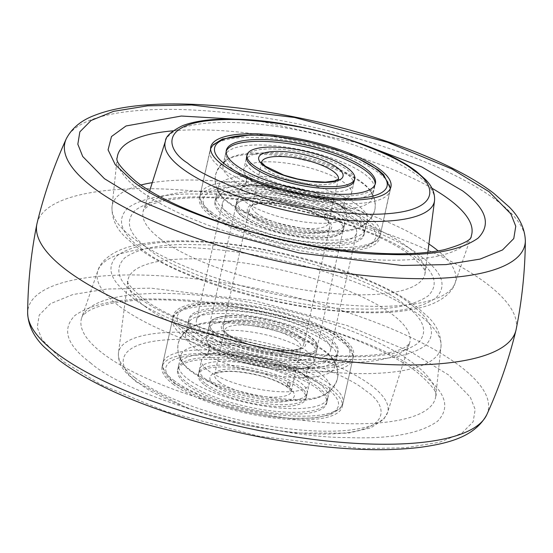 <?xml version="1.0" encoding="UTF-8"?>
<svg xmlns="http://www.w3.org/2000/svg" width="553" height="553" viewBox="0 0 553 553"><rect width="100%" height="100%" fill="white"/><g stroke="black" fill="none" stroke-linecap="round" stroke-linejoin="round"><path stroke-width="0.41" stroke-dasharray="2.77 2.07" d="M37.051 223.308A245.359 72.084 -167.5 0 1 225.341 194.511A245.359 72.084 -167.5 0 1 487.131 283.959A245.359 72.084 -167.5 0 1 516.129 329.512M90.409 362.775C128.303 396.902 268.35 437.748 346.821 437.561C389.589 439.22 419.817 433.794 437.506 421.282C450.895 407.52 445.718 391.766 421.98 374.022C384.093 339.901 244.039 299.055 165.568 299.235C122.801 297.583 92.572 303.009 74.883 315.521C61.494 329.284 66.671 345.037 90.409 362.775M256.26 120.409L360.943 143.614M130.328 295.848C110.151 280.765 105.754 267.382 117.132 255.68C132.167 245.055 157.854 240.437 194.2 241.848C260.892 241.689 379.911 276.403 412.116 305.408C432.287 320.484 436.69 333.867 425.305 345.57C410.278 356.201 384.591 360.812 348.238 359.402C281.553 359.561 162.534 324.846 130.328 295.848M140.884 248.221C173.089 277.219 292.108 311.933 358.8 311.774C395.146 313.185 420.833 308.574 435.868 297.943C447.246 286.247 442.849 272.857 422.672 257.781C390.473 228.776 271.454 194.062 204.762 194.221C168.416 192.817 142.722 197.428 127.695 208.059C116.31 219.755 120.713 233.145 140.884 248.221M137.241 296.083C167.863 323.657 281.042 356.671 344.464 356.519C379.026 357.86 403.455 353.471 417.75 343.365C428.568 332.242 424.386 319.51 405.197 305.173C374.581 277.592 261.396 244.585 197.981 244.73C163.418 243.396 138.99 247.779 124.695 257.892C113.877 269.014 118.059 281.74 137.241 296.083M147.803 248.456C128.614 234.119 124.432 221.387 135.25 210.264C149.545 200.151 173.974 195.769 208.536 197.103C271.952 196.958 385.137 229.965 415.759 257.546C434.941 271.882 439.123 284.615 428.305 295.737C414.01 305.844 389.582 310.233 355.019 308.892C291.604 309.044 178.425 276.03 147.803 248.456M172.937 384.031A92.254 27.104 12.5 0 0 271.62 417.695A92.254 27.104 12.5 0 0 342.203 406.683A92.254 27.104 12.5 0 0 331.33 389.402A92.254 27.104 12.5 0 0 232.647 355.738A92.254 27.104 12.5 0 0 162.07 366.75A92.254 27.104 12.5 0 0 172.937 384.031M184.308 332.74A92.254 27.104 -167.5 0 1 173.435 315.459A92.254 27.104 -167.5 0 1 244.018 304.447A92.254 27.104 -167.5 0 1 342.701 338.118A92.254 27.104 -167.5 0 1 353.574 355.399A92.254 27.104 -167.5 0 1 282.991 366.411A92.254 27.104 -167.5 0 1 184.308 332.74M368.692 220.882A92.254 27.104 12.5 0 0 270.009 187.218A92.254 27.104 12.5 0 0 199.426 198.23A92.254 27.104 12.5 0 0 210.299 215.511A92.254 27.104 12.5 0 0 308.982 249.175A92.254 27.104 12.5 0 0 379.565 238.163A92.254 27.104 12.5 0 0 368.692 220.882M322.482 337.427A68.696 20.184 -167.5 0 1 330.576 350.298A68.696 20.184 -167.5 0 1 278.014 358.496A68.696 20.184 -167.5 0 1 204.527 333.424A68.696 20.184 -167.5 0 1 196.433 320.56A68.696 20.184 -167.5 0 1 248.995 312.362A68.696 20.184 -167.5 0 1 322.482 337.427M348.473 220.198A68.696 20.184 12.5 0 0 274.986 195.126A68.696 20.184 12.5 0 0 222.424 203.324A68.696 20.184 12.5 0 0 230.518 216.195A68.696 20.184 12.5 0 0 304.005 241.267A68.696 20.184 12.5 0 0 356.567 233.062A68.696 20.184 12.5 0 0 348.473 220.198M324.466 216.638L325.123 213.665L327.611 215.566L326.954 218.532L324.466 216.638L325.123 213.665L327.611 215.566L326.954 218.532L324.466 216.638M250.253 180.008A55.155 16.203 12.5 0 0 299.996 198.645A55.155 16.203 12.5 0 0 347.056 198.216A55.155 16.203 12.5 0 0 351.452 193.55A55.155 16.203 12.5 0 0 344.954 183.223A55.155 16.203 12.5 0 0 285.956 163.094A55.155 16.203 12.5 0 0 243.755 169.674A55.155 16.203 12.5 0 0 245.767 175.764A55.155 16.203 12.5 0 0 250.253 180.008M242.145 216.589A55.155 16.203 12.5 0 0 301.143 236.719A55.155 16.203 12.5 0 0 343.344 230.131A55.155 16.203 12.5 0 0 336.846 219.804A55.155 16.203 12.5 0 0 277.841 199.674A55.155 16.203 12.5 0 0 235.647 206.255A55.155 16.203 12.5 0 0 242.145 216.589M245.408 201.88A55.155 16.203 12.5 0 0 304.406 222.009A55.155 16.203 12.5 0 0 346.607 215.428A55.155 16.203 12.5 0 0 344.595 209.338A55.155 16.203 12.5 0 0 340.109 205.094A55.155 16.203 12.5 0 0 290.366 186.458A55.155 16.203 12.5 0 0 243.306 186.886A55.155 16.203 12.5 0 0 238.91 191.552A55.155 16.203 12.5 0 0 245.408 201.88M358.303 205.709A76.355 22.431 12.5 0 0 276.624 177.845A76.355 22.431 12.5 0 0 218.214 186.962A76.355 22.431 12.5 0 0 221 195.389A76.355 22.431 12.5 0 0 227.207 201.264A76.355 22.431 12.5 0 0 296.062 227.062A76.355 22.431 12.5 0 0 361.213 226.474A76.355 22.431 12.5 0 0 367.303 220.011A76.355 22.431 12.5 0 0 358.303 205.709M355.04 220.419A76.355 22.431 12.5 0 0 273.369 192.555A76.355 22.431 12.5 0 0 214.951 201.672A76.355 22.431 12.5 0 0 223.944 215.974A76.355 22.431 12.5 0 0 305.622 243.838A76.355 22.431 12.5 0 0 364.04 234.721A76.355 22.431 12.5 0 0 355.04 220.419M363.155 183.838A76.355 22.431 12.5 0 0 294.3 158.04A76.355 22.431 12.5 0 0 229.142 158.628A76.355 22.431 12.5 0 0 223.059 165.091A76.355 22.431 12.5 0 0 232.06 179.393A76.355 22.431 12.5 0 0 313.731 207.257A76.355 22.431 12.5 0 0 372.148 198.14A76.355 22.431 12.5 0 0 369.363 189.714A76.355 22.431 12.5 0 0 363.155 183.838M351.452 193.55L354.307 180.679A55.155 16.203 12.5 0 0 347.809 170.345A55.155 16.203 12.5 0 0 288.811 150.216A55.155 16.203 12.5 0 0 246.61 156.803L243.755 169.674M346.994 174.008A55.155 16.203 12.5 0 0 287.995 153.879A55.155 16.203 12.5 0 0 245.802 160.467A55.155 16.203 12.5 0 0 252.299 170.794A55.155 16.203 12.5 0 0 311.298 190.923A55.155 16.203 12.5 0 0 353.498 184.343A55.155 16.203 12.5 0 0 346.994 174.008M234.099 170.179A76.355 22.431 12.5 0 0 315.777 198.043A76.355 22.431 12.5 0 0 374.194 188.926A76.355 22.431 12.5 0 0 365.194 174.624A76.355 22.431 12.5 0 0 283.516 146.759A76.355 22.431 12.5 0 0 225.106 155.877A76.355 22.431 12.5 0 0 234.099 170.179M226.184 151.308A76.355 22.431 12.5 0 0 225.914 152.213A76.355 22.431 12.5 0 0 234.914 166.515A76.355 22.431 12.5 0 0 316.586 194.38A76.355 22.431 12.5 0 0 375.003 185.262A76.355 22.431 12.5 0 0 375.141 184.336M242.553 214.758A55.155 16.203 -167.5 0 1 236.055 204.423A55.155 16.203 -167.5 0 1 278.249 197.843A55.155 16.203 -167.5 0 1 337.254 217.972A55.155 16.203 -167.5 0 1 343.752 228.299A55.155 16.203 -167.5 0 1 301.551 234.887A55.155 16.203 -167.5 0 1 242.553 214.758M243.361 211.094A55.155 16.203 -167.5 0 1 236.864 200.76A55.155 16.203 -167.5 0 1 279.065 194.179A55.155 16.203 -167.5 0 1 338.063 214.308A55.155 16.203 -167.5 0 1 344.56 224.636A55.155 16.203 -167.5 0 1 302.367 231.223A55.155 16.203 -167.5 0 1 243.361 211.094M356.263 214.923A76.355 22.431 -167.5 0 1 365.257 229.225A76.355 22.431 -167.5 0 1 306.839 238.343A76.355 22.431 -167.5 0 1 225.168 210.479A76.355 22.431 -167.5 0 1 216.168 196.177A76.355 22.431 -167.5 0 1 274.585 187.059A76.355 22.431 -167.5 0 1 356.263 214.923M355.448 218.587A76.355 22.431 -167.5 0 1 364.448 232.889A76.355 22.431 -167.5 0 1 306.03 242.007A76.355 22.431 -167.5 0 1 224.352 214.142A76.355 22.431 -167.5 0 1 215.359 199.84A76.355 22.431 -167.5 0 1 273.77 190.723A76.355 22.431 -167.5 0 1 355.448 218.587M287.104 385.158L287.76 382.192L290.249 384.086L289.592 387.059L287.104 385.158L287.76 382.192L290.249 384.086L289.592 387.059L287.104 385.158M212.891 348.528A55.155 16.203 12.5 0 0 262.634 367.164A55.155 16.203 12.5 0 0 309.694 366.743A55.155 16.203 12.5 0 0 314.09 362.077A55.155 16.203 12.5 0 0 307.592 351.743A55.155 16.203 12.5 0 0 248.594 331.613A55.155 16.203 12.5 0 0 206.393 338.201A55.155 16.203 12.5 0 0 208.405 344.284A55.155 16.203 12.5 0 0 212.891 348.528M204.783 385.109A55.155 16.203 12.5 0 0 263.788 405.238A55.155 16.203 12.5 0 0 305.982 398.658A55.155 16.203 12.5 0 0 299.484 388.324A55.155 16.203 12.5 0 0 240.486 368.194A55.155 16.203 12.5 0 0 198.285 374.782A55.155 16.203 12.5 0 0 204.783 385.109M208.046 370.399A55.155 16.203 12.5 0 0 267.044 390.529A55.155 16.203 12.5 0 0 309.245 383.948A55.155 16.203 12.5 0 0 307.233 377.858A55.155 16.203 12.5 0 0 302.747 373.614A55.155 16.203 12.5 0 0 253.004 354.985A55.155 16.203 12.5 0 0 205.944 355.406A55.155 16.203 12.5 0 0 201.548 360.072A55.155 16.203 12.5 0 0 208.046 370.399M216.154 333.825A55.155 16.203 12.5 0 0 275.159 353.948A55.155 16.203 12.5 0 0 317.353 347.367A55.155 16.203 12.5 0 0 310.855 337.033A55.155 16.203 12.5 0 0 251.857 316.904A55.155 16.203 12.5 0 0 209.656 323.491A55.155 16.203 12.5 0 0 216.154 333.825M320.94 374.236A76.355 22.431 12.5 0 0 239.269 346.372A76.355 22.431 12.5 0 0 180.852 355.482A76.355 22.431 12.5 0 0 183.637 363.909A76.355 22.431 12.5 0 0 189.845 369.784A76.355 22.431 12.5 0 0 258.7 395.582A76.355 22.431 12.5 0 0 323.858 394.994A76.355 22.431 12.5 0 0 329.941 388.538A76.355 22.431 12.5 0 0 320.94 374.236M317.685 388.939A76.355 22.431 12.5 0 0 236.007 361.074A76.355 22.431 12.5 0 0 177.589 370.192A76.355 22.431 12.5 0 0 186.589 384.494A76.355 22.431 12.5 0 0 268.26 412.358A76.355 22.431 12.5 0 0 326.678 403.248A76.355 22.431 12.5 0 0 317.685 388.939M329.056 337.655A76.355 22.431 12.5 0 0 247.378 309.791A76.355 22.431 12.5 0 0 188.96 318.901A76.355 22.431 12.5 0 0 197.96 333.203A76.355 22.431 12.5 0 0 279.631 361.068A76.355 22.431 12.5 0 0 338.049 351.957A76.355 22.431 12.5 0 0 329.056 337.655M325.793 352.358A76.355 22.431 12.5 0 0 256.938 326.567A76.355 22.431 12.5 0 0 191.787 327.155A76.355 22.431 12.5 0 0 185.697 333.611A76.355 22.431 12.5 0 0 194.697 347.913A76.355 22.431 12.5 0 0 276.376 375.777A76.355 22.431 12.5 0 0 334.786 366.667A76.355 22.431 12.5 0 0 332 358.24A76.355 22.431 12.5 0 0 325.793 352.358M310.447 338.865A55.155 16.203 12.5 0 0 251.449 318.735A55.155 16.203 12.5 0 0 209.248 325.323A55.155 16.203 12.5 0 0 215.746 335.657A55.155 16.203 12.5 0 0 274.751 355.779A55.155 16.203 12.5 0 0 316.945 349.199A55.155 16.203 12.5 0 0 310.447 338.865M309.639 342.528A55.155 16.203 12.5 0 0 250.633 322.399A55.155 16.203 12.5 0 0 208.44 328.987A55.155 16.203 12.5 0 0 214.937 339.321A55.155 16.203 12.5 0 0 273.935 359.443A55.155 16.203 12.5 0 0 316.136 352.862A55.155 16.203 12.5 0 0 309.639 342.528M196.737 338.699A76.355 22.431 12.5 0 0 278.415 366.563A76.355 22.431 12.5 0 0 336.832 357.452A76.355 22.431 12.5 0 0 327.832 343.15A76.355 22.431 12.5 0 0 246.161 315.286A76.355 22.431 12.5 0 0 187.744 324.397A76.355 22.431 12.5 0 0 196.737 338.699M197.552 335.035A76.355 22.431 12.5 0 0 279.23 362.899A76.355 22.431 12.5 0 0 337.641 353.789A76.355 22.431 12.5 0 0 328.648 339.487A76.355 22.431 12.5 0 0 246.97 311.622A76.355 22.431 12.5 0 0 188.552 320.733A76.355 22.431 12.5 0 0 197.552 335.035M205.191 383.277A55.155 16.203 -167.5 0 1 198.693 372.95A55.155 16.203 -167.5 0 1 240.887 366.363A55.155 16.203 -167.5 0 1 299.892 386.492A55.155 16.203 -167.5 0 1 306.39 396.826A55.155 16.203 -167.5 0 1 264.189 403.407A55.155 16.203 -167.5 0 1 205.191 383.277M206.006 379.614A55.155 16.203 -167.5 0 1 199.502 369.286A55.155 16.203 -167.5 0 1 241.702 362.699A55.155 16.203 -167.5 0 1 300.701 382.828A55.155 16.203 -167.5 0 1 307.198 393.162A55.155 16.203 -167.5 0 1 265.005 399.743A55.155 16.203 -167.5 0 1 206.006 379.614M318.901 383.443A76.355 22.431 -167.5 0 1 327.894 397.752A76.355 22.431 -167.5 0 1 269.484 406.863A76.355 22.431 -167.5 0 1 187.806 378.999A76.355 22.431 -167.5 0 1 178.806 364.697A76.355 22.431 -167.5 0 1 237.223 355.579A76.355 22.431 -167.5 0 1 318.901 383.443M318.086 387.107A76.355 22.431 -167.5 0 1 327.086 401.416A76.355 22.431 -167.5 0 1 268.668 410.526A76.355 22.431 -167.5 0 1 186.99 382.662A76.355 22.431 -167.5 0 1 177.997 368.36A76.355 22.431 -167.5 0 1 236.414 359.243A76.355 22.431 -167.5 0 1 318.086 387.107M315.376 232.73A41.219 12.111 12.5 0 0 329.782 226.937A41.219 12.111 12.5 0 0 307.807 210.665A41.219 12.111 12.5 0 0 263.698 203.297A41.219 12.111 12.5 0 0 249.292 209.089A41.219 12.111 12.5 0 0 271.26 225.361A41.219 12.111 12.5 0 0 315.376 232.73M289.302 350.326A41.219 12.111 12.5 0 0 303.708 344.533A41.219 12.111 12.5 0 0 281.74 328.261A41.219 12.111 12.5 0 0 237.624 320.899A41.219 12.111 12.5 0 0 223.218 326.692A41.219 12.111 12.5 0 0 245.193 342.964A41.219 12.111 12.5 0 0 289.302 350.326M229.011 315.991A54.961 16.148 12.5 0 0 209.808 323.719A54.961 16.148 12.5 0 0 239.103 345.411A54.961 16.148 12.5 0 0 297.915 355.233A54.961 16.148 12.5 0 0 317.125 347.505A54.961 16.148 12.5 0 0 287.83 325.814A54.961 16.148 12.5 0 0 229.011 315.991M255.085 198.396A54.961 16.148 12.5 0 0 235.875 206.117A54.961 16.148 12.5 0 0 265.17 227.808A54.961 16.148 12.5 0 0 323.989 237.631A54.961 16.148 12.5 0 0 343.192 229.91A54.961 16.148 12.5 0 0 313.897 208.211A54.961 16.148 12.5 0 0 255.085 198.396M63.851 361.876L100.985 384.605L165.409 411.328L258.458 436.13L361.344 448.642L405.453 447.778L439.483 442.276L461.886 433.144L473.154 421.766L475.165 409.427L470.285 397.13L448.538 374.927L411.404 352.199L346.98 325.475L253.931 300.666L151.052 288.161L106.936 289.019L72.906 294.528L50.503 303.652L39.235 315.037L37.231 327.376L42.104 339.666L63.851 361.876M486.771 414.715A235.592 69.215 12.5 0 0 460.393 366.459A235.592 69.215 12.5 0 0 201.368 279.583A235.592 69.215 12.5 0 0 27.65 312.936M66.229 138.907A235.592 69.215 -167.5 0 1 252.154 115.888A235.592 69.215 -167.5 0 1 497.106 200.884A235.592 69.215 -167.5 0 1 525.35 240.693M102.637 353.305A181.412 53.295 12.5 0 0 299.567 419.886A181.412 53.295 12.5 0 0 435.764 396.107A181.412 53.295 12.5 0 0 414.1 363.874A181.412 53.295 12.5 0 0 222.935 298.067A181.412 53.295 12.5 0 0 81.74 317.622A181.412 53.295 12.5 0 0 102.637 353.305M140.932 185.006A175.833 51.657 12.5 0 0 112.017 206.829C111.609 218.228 116.082 228.354 125.441 237.209L136.176 246.59C176.967 278.726 275.871 308.249 351.867 312.148C384.957 314.09 411.1 311.609 430.303 304.703C446.672 298.323 453.391 289.274 455.147 282.901L471.26 236.007A181.412 53.295 -167.5 0 1 330.065 255.555A181.412 53.295 -167.5 0 1 138.9 189.748A181.412 53.295 -167.5 0 1 117.236 157.522L112.017 206.829A175.833 51.657 12.5 0 0 133.01 238.066A175.833 51.657 12.5 0 0 318.3 301.855A175.833 51.657 12.5 0 0 455.147 282.901A175.833 51.657 12.5 0 0 438.17 250.896M173.103 130.819A181.412 53.295 -167.5 0 1 431.914 188.2M428.9 243.991A175.833 51.657 12.5 0 0 152.255 182.656M118.1 305.311A175.833 51.657 -167.5 0 1 97.853 270.721A175.833 51.657 -167.5 0 1 234.7 251.774A175.833 51.657 -167.5 0 1 419.99 315.556A175.833 51.657 -167.5 0 1 440.983 346.793A175.833 51.657 -167.5 0 1 308.975 369.846A175.833 51.657 -167.5 0 1 118.1 305.311M145.086 306.48A144.333 42.401 -167.5 0 1 127.888 280.537A144.333 42.401 -167.5 0 1 236.705 261.977A144.333 42.401 -167.5 0 1 392.9 314.885A144.333 42.401 -167.5 0 1 409.614 342.998A144.333 42.401 -167.5 0 1 297.673 358.904A144.333 42.401 -167.5 0 1 145.086 306.48M160.1 238.737A144.333 42.401 12.5 0 0 316.295 291.645A144.333 42.401 12.5 0 0 425.112 273.085A144.333 42.401 12.5 0 0 407.914 247.143A144.333 42.401 12.5 0 0 255.327 194.718A144.333 42.401 12.5 0 0 143.386 210.631A144.333 42.401 12.5 0 0 160.1 238.737M165.437 141.07A137.856 40.5 -167.5 0 1 272.353 125.877A137.856 40.5 -167.5 0 1 418.096 175.951A137.856 40.5 -167.5 0 1 434.527 200.732M134.904 377.671A137.856 40.5 12.5 0 0 280.648 427.745A137.856 40.5 12.5 0 0 387.563 412.552A137.856 40.5 12.5 0 0 371.595 385.704A137.856 40.5 12.5 0 0 222.41 335.166A137.856 40.5 12.5 0 0 118.473 352.897A137.856 40.5 12.5 0 0 134.904 377.671M138.824 382.876C148.08 391.04 168.022 400.752 198.651 412.006C233.359 424.144 271.834 431.471 314.076 433.987C397.102 436.193 388.116 404.54 365.443 390.563C356.187 382.4 336.245 372.687 305.615 361.434C270.908 349.289 232.433 341.961 190.191 339.445C107.171 337.247 116.151 368.892 138.824 382.876M256.606 213.389A39.256 11.53 12.5 0 0 298.599 227.712A39.256 11.53 12.5 0 0 328.634 223.032A39.256 11.53 12.5 0 0 324.01 215.677A39.256 11.53 12.5 0 0 282.016 201.347A39.256 11.53 12.5 0 0 251.981 206.034A39.256 11.53 12.5 0 0 256.606 213.389M252.424 216.935A43.182 12.684 12.5 0 0 309.763 233.663A43.182 12.684 12.5 0 0 326.567 219.451A43.182 12.684 12.5 0 0 269.228 202.73A43.182 12.684 12.5 0 0 252.424 216.935M338.381 179.068L328.627 223.053L324.998 218.912C313.33 211.039 296.747 205.84 275.235 203.317C255.859 201.569 250.55 206.497 251.974 206.062L261.728 162.07A39.256 11.53 12.5 0 0 261.728 162.07A39.256 11.53 12.5 0 0 266.352 169.425A39.256 11.53 12.5 0 0 308.346 183.755A39.256 11.53 12.5 0 0 338.381 179.068A39.256 11.53 12.5 0 0 338.381 179.048M213.665 215.622A88.328 25.95 12.5 0 0 330.95 249.832A88.328 25.95 12.5 0 0 365.319 220.771A88.328 25.95 12.5 0 0 248.041 186.561A88.328 25.95 12.5 0 0 213.665 215.622M211.108 211.847A92.254 27.104 12.5 0 0 309.798 245.511A92.254 27.104 12.5 0 0 380.374 234.5A92.254 27.104 12.5 0 0 369.501 217.218A92.254 27.104 12.5 0 0 270.818 183.555A92.254 27.104 12.5 0 0 200.241 194.566A92.254 27.104 12.5 0 0 211.108 211.847M220.854 167.884A92.254 27.104 12.5 0 0 319.537 201.548A92.254 27.104 12.5 0 0 390.121 190.536A92.254 27.104 12.5 0 0 379.247 173.255A92.254 27.104 12.5 0 0 280.565 139.591A92.254 27.104 12.5 0 0 209.988 150.603A92.254 27.104 12.5 0 0 220.854 167.884M219.244 381.909A39.256 11.53 12.5 0 0 261.237 396.238A39.256 11.53 12.5 0 0 291.272 391.552A39.256 11.53 12.5 0 0 286.648 384.197A39.256 11.53 12.5 0 0 244.654 369.874A39.256 11.53 12.5 0 0 214.619 374.561A39.256 11.53 12.5 0 0 219.244 381.909M215.062 385.462A43.182 12.684 12.5 0 0 272.401 402.183A43.182 12.684 12.5 0 0 289.205 387.978A43.182 12.684 12.5 0 0 231.866 371.25A43.182 12.684 12.5 0 0 215.062 385.462M296.394 340.233A39.256 11.53 12.5 0 0 254.401 325.911A39.256 11.53 12.5 0 0 224.366 330.597A39.256 11.53 12.5 0 0 228.99 337.952A39.256 11.53 12.5 0 0 270.984 352.275A39.256 11.53 12.5 0 0 301.019 347.588A39.256 11.53 12.5 0 0 296.394 340.233M226.433 334.171A43.182 12.684 12.5 0 0 283.772 350.892A43.182 12.684 12.5 0 0 300.576 336.687A43.182 12.684 12.5 0 0 243.237 319.966A43.182 12.684 12.5 0 0 226.433 334.171M176.31 384.148A88.328 25.95 12.5 0 0 293.588 418.351A88.328 25.95 12.5 0 0 327.964 389.291A88.328 25.95 12.5 0 0 210.686 355.081A88.328 25.95 12.5 0 0 176.31 384.148M173.753 380.367A92.254 27.104 12.5 0 0 272.435 414.031A92.254 27.104 12.5 0 0 343.012 403.019A92.254 27.104 12.5 0 0 332.146 385.738A92.254 27.104 12.5 0 0 233.463 352.074A92.254 27.104 12.5 0 0 162.879 363.086A92.254 27.104 12.5 0 0 173.753 380.367M183.499 336.404A92.254 27.104 12.5 0 0 282.182 370.075A92.254 27.104 12.5 0 0 352.759 359.063A92.254 27.104 12.5 0 0 341.892 341.782A92.254 27.104 12.5 0 0 243.202 308.111A92.254 27.104 12.5 0 0 172.626 319.122A92.254 27.104 12.5 0 0 183.499 336.404M187.681 332.858A88.328 25.95 12.5 0 0 304.959 367.061A88.328 25.95 12.5 0 0 339.335 338.001A88.328 25.95 12.5 0 0 222.05 303.797A88.328 25.95 12.5 0 0 187.681 332.858M435.764 396.107C437.845 392.893 431.679 384.992 417.273 372.397C389.395 350.671 329.961 326.858 267.714 313.378C237.437 306.735 208.495 302.498 180.886 300.68C161.925 299.463 145.01 299.505 130.149 300.797C109.943 302.788 95.883 306.307 87.982 311.339C83.966 314.097 81.885 316.185 81.74 317.622L97.853 270.721C99.609 264.348 106.328 255.299 122.697 248.919C141.9 242.02 168.043 239.539 201.133 241.481C277.129 245.373 376.033 274.896 416.824 307.033L427.448 316.295C436.877 325.185 441.391 335.346 440.983 346.793L435.764 396.107M141.948 297.708C130.377 287.111 125.69 281.387 127.888 280.537L118.473 352.897C117.913 360.397 120.907 367.448 127.439 374.042L136.473 382.061L187.716 408.411L244.288 424.96L294.051 432.964L348.148 433.193L370.849 427.794L383.616 419.388L387.563 412.552L409.614 342.998C410.208 342.964 409.006 344.173 406.006 346.613C401.416 350.077 385.752 355.731 353.229 355.918C285.431 357.245 177.803 327.003 141.948 297.708M427.815 252.341L425.112 273.085C423.626 272.664 430.593 272.774 411.052 255.915C375.197 226.626 267.569 196.377 199.771 197.711C167.248 197.891 151.584 203.545 146.994 207.016C143.994 209.456 142.792 210.658 143.386 210.631L149.711 190.681M162.07 366.75L173.435 315.459M210.797 146.939L199.426 198.23M342.203 406.683L353.574 355.399M390.93 186.873L379.565 238.163M222.424 203.324L196.433 320.56M356.567 233.062L330.576 350.298M347.056 198.216L343.952 203.366L344.595 209.338M245.767 175.764L246.41 181.737L243.306 186.886M343.344 230.131L346.607 215.428M235.647 206.255L238.91 191.552M214.951 201.672L218.214 186.962M390.383 188.497L380.374 234.5L377.236 240.32L367.786 246.126L351.881 249.514L326.906 249.873L307.316 247.931L284.055 243.749L255.721 236L212.096 215.082L206.656 210.34C201.52 205.405 199.384 200.145 200.241 194.566L210.61 148.639M223.059 165.091L226.322 150.381M229.142 158.628C219.036 162.679 208.087 178.101 221 195.389M369.363 189.714C376.814 197.656 380.222 216.264 361.213 226.474M372.148 198.14L375.411 183.43M364.04 234.721L367.303 220.011M245.802 160.467L246.61 156.803M374.194 188.926L375.003 185.262M225.106 155.877L225.914 152.213M353.498 184.343L354.307 180.679M229.087 203.276C218.622 195.99 214.08 186.52 215.463 174.879C224.808 150.001 251.767 151.951 282.134 154.543C299.069 156.769 315.293 160.674 330.818 166.266C343.233 170.753 353.381 175.937 361.275 181.826C371.782 189.195 376.323 198.658 374.899 210.223C365.554 235.101 338.595 233.152 308.228 230.56C291.293 228.334 275.062 224.428 259.544 218.836C247.129 214.35 236.981 209.165 229.087 203.276M341.982 207.105C333.238 199.439 299.166 187.55 273.078 185.518C252.099 184.923 242.166 185.421 243.272 187.011C243.984 187.052 245.062 185.303 246.507 181.757C246.693 177.935 246.458 175.895 245.795 175.64L248.38 177.997L273.749 190.128L293.678 195.721L311.353 198.893L325.15 200.151L339.611 199.813L347.084 198.092C346.378 198.05 345.3 199.799 343.855 203.345C343.669 207.168 343.904 209.207 344.567 209.463L341.982 207.105M236.864 200.76L236.055 204.423M365.257 229.225L364.448 232.889M216.168 196.177L215.359 199.84M344.56 224.636L343.752 228.299M309.694 366.743L306.59 371.886L307.233 377.858M208.405 344.284L209.048 350.263L205.944 355.406M305.982 398.658L309.245 383.948M291.272 391.552L287.636 387.432C275.968 379.558 259.385 374.36 237.88 371.844C218.497 370.088 213.195 375.017 214.612 374.581L224.373 330.57C223.592 330.259 224.801 331.641 228.002 334.717L246.438 343.641L260.256 347.526L273.064 349.8L287.968 350.65L297.238 349.475L301.026 347.567L291.272 391.552M314.09 362.077L317.353 347.367M206.393 338.201L209.656 323.491M198.285 374.782L201.548 360.072M177.589 370.192L180.852 355.482M343.012 403.019L339.874 408.84L330.424 414.646L314.519 418.033L289.544 418.393L269.954 416.45L246.693 412.268L218.366 404.52L174.741 383.602L169.294 378.86C164.158 373.925 162.022 368.664 162.879 363.086L172.626 319.122C172.923 314.927 177.119 311.049 185.207 307.503C197.87 302.802 219.071 302.65 236.822 304.62C275.615 308.45 321.328 323.187 340.904 338.547L346.268 343.206C351.452 348.169 353.623 353.45 352.759 359.063L343.012 403.019M185.697 333.611L188.96 318.901M191.787 327.155C181.674 331.199 170.725 346.627 183.637 363.909M332 358.24C339.452 366.176 342.86 384.784 323.858 394.994M334.786 366.667L338.049 351.957M326.678 403.248L329.941 388.538M208.44 328.987L209.248 325.323M336.832 357.452L337.641 353.789M187.744 324.397L188.552 320.733M316.136 352.862L316.945 349.199M191.725 371.796C181.26 364.51 176.718 355.047 178.101 343.399C187.446 318.521 214.405 320.47 244.772 323.07C261.707 325.288 277.938 329.194 293.456 334.793C305.871 339.272 316.019 344.464 323.913 350.346C334.42 357.715 338.961 367.178 337.537 378.75C328.192 403.621 301.233 401.672 270.866 399.079C253.931 396.86 237.707 392.948 222.182 387.356C209.767 382.87 199.619 377.685 191.725 371.796M304.62 375.625C295.876 367.959 261.811 356.07 235.716 354.038C214.744 353.443 204.81 353.941 205.916 355.531C206.622 355.579 207.7 353.83 209.145 350.284C209.331 346.461 209.096 344.415 208.433 344.16L211.018 346.517L236.387 358.648L256.316 364.24L273.991 367.42L287.788 368.678L302.249 368.333L309.728 366.611C309.016 366.57 307.938 368.319 306.493 371.865C306.307 375.687 306.542 377.727 307.205 377.989L304.62 375.625M199.502 369.286L198.693 372.95M327.894 397.752L327.086 401.416M178.806 364.697L177.997 368.36M307.198 393.162L306.39 396.826M303.708 344.533L329.782 226.937M209.808 323.719L235.875 206.117M317.125 347.505L343.192 229.91M223.218 326.692L249.292 209.089"/><path stroke-width="0.83" d="M516.129 329.512A245.359 72.084 -167.5 0 1 515.949 330.314A245.359 72.084 -167.5 0 1 327.659 359.111A245.359 72.084 -167.5 0 1 65.869 269.664A245.359 72.084 -167.5 0 1 36.871 224.11A245.359 72.084 -167.5 0 1 37.051 223.308C44.102 194.234 53.828 166.1 66.229 138.907A235.592 69.215 -167.5 0 0 92.607 187.163A235.592 69.215 -167.5 0 0 351.632 274.039A235.592 69.215 -167.5 0 0 525.35 240.693C525.101 270.583 522.025 300.189 516.129 329.512M360.943 143.614L421.725 166.916L462.591 190.847C486.329 208.592 491.506 224.345 478.117 238.108C460.428 250.613 430.199 256.046 387.432 254.387C308.961 254.574 168.914 213.728 131.02 179.601L115.238 164.649L108.07 149.849L111.499 136.529L126.022 125.973L181.336 116.033L256.26 120.409M380.063 169.591A92.254 27.104 -167.5 0 1 390.93 186.873A92.254 27.104 -167.5 0 1 320.353 197.884A92.254 27.104 -167.5 0 1 221.67 164.22A92.254 27.104 -167.5 0 1 210.797 146.939A92.254 27.104 -167.5 0 1 281.38 135.927A92.254 27.104 -167.5 0 1 380.063 169.591M253.516 165.299A55.155 16.203 12.5 0 0 312.514 185.428A55.155 16.203 12.5 0 0 354.715 178.847A55.155 16.203 12.5 0 0 348.217 168.513A55.155 16.203 12.5 0 0 289.212 148.384A55.155 16.203 12.5 0 0 247.018 154.971A55.155 16.203 12.5 0 0 253.516 165.299M366.411 169.128A76.355 22.431 12.5 0 0 284.74 141.264A76.355 22.431 12.5 0 0 226.322 150.381A76.355 22.431 12.5 0 0 235.315 164.683A76.355 22.431 12.5 0 0 316.993 192.548A76.355 22.431 12.5 0 0 375.411 183.43A76.355 22.431 12.5 0 0 366.411 169.128M247.018 154.971L246.61 156.803A55.155 16.203 12.5 0 0 253.108 167.13A55.155 16.203 12.5 0 0 312.113 187.26A55.155 16.203 12.5 0 0 354.307 180.679L354.715 178.847M375.141 184.336A76.355 22.431 12.5 0 0 366.01 170.96A76.355 22.431 12.5 0 0 285.86 143.31A76.355 22.431 12.5 0 0 226.184 151.308M55.894 352.738A235.592 69.215 12.5 0 0 300.853 437.734A235.592 69.215 12.5 0 0 486.771 414.715C474.467 437.416 446.976 443.617 420.294 447.329C393.632 450.626 362.256 450.474 326.166 446.872C298.606 444.087 270.382 439.497 241.502 433.096C207.486 425.513 175.591 416.126 145.826 404.948C109.266 391.144 80.372 376.247 59.143 360.245L43.811 346.669C33.512 336.342 28.127 325.095 27.65 312.936A235.592 69.215 12.5 0 0 55.894 352.738M104.462 178.702L82.715 156.492L77.835 144.195L79.846 131.856L91.114 120.478L113.517 111.353L147.547 105.844L191.656 104.98L294.542 117.492L387.591 142.301L452.015 169.018L489.149 191.746L510.896 213.956L515.769 226.253L513.765 238.592L502.497 249.97L480.094 259.094L446.064 264.604L401.948 265.468L299.069 252.956L206.02 228.147L141.596 201.43L104.462 178.702M431.914 188.2A181.412 53.295 -167.5 0 1 450.363 200.317A181.412 53.295 -167.5 0 1 471.26 236.007C471.882 239.788 462.826 244.371 444.107 249.756C416.416 255.5 379.012 255.154 331.89 248.726C255.272 238.329 170.421 208.647 135.727 181.225C121.321 168.63 115.155 160.729 117.236 157.522A181.412 53.295 -167.5 0 1 173.103 130.819M438.17 250.896A175.833 51.657 12.5 0 0 434.9 248.311A175.833 51.657 12.5 0 0 428.9 243.991M152.255 182.656A175.833 51.657 12.5 0 0 140.932 185.006M165.437 141.07C165.603 136.501 171.216 131.4 182.269 125.787C196.108 120.43 215.463 118.287 240.355 119.337C301.164 121.418 383.844 145.653 416.527 171.561L425.561 179.58C432.093 186.174 435.087 193.225 434.527 200.732A137.856 40.5 -167.5 0 1 330.59 218.456A137.856 40.5 -167.5 0 1 181.405 167.918A137.856 40.5 -167.5 0 1 165.437 141.07L149.711 190.681M187.557 163.059C164.884 149.082 155.898 117.436 238.924 119.635C281.166 122.151 319.641 129.478 354.349 141.616C384.978 152.877 404.92 162.582 414.176 170.753C436.849 184.73 445.829 216.375 362.809 214.177C320.567 211.661 282.092 204.334 247.385 192.195C216.755 180.935 196.813 171.23 187.557 163.059M338.381 179.048A39.256 11.53 12.5 0 0 333.756 171.713A39.256 11.53 12.5 0 0 291.79 157.391A39.256 11.53 12.5 0 0 261.728 162.057L261.728 162.07C260.947 161.739 262.163 163.121 265.364 166.19L283.8 175.121L297.611 178.999L310.427 181.273L325.323 182.131L334.6 180.949L338.381 179.068M263.795 165.651A43.182 12.684 12.5 0 0 321.134 182.372A43.182 12.684 12.5 0 0 337.938 168.167A43.182 12.684 12.5 0 0 280.599 151.439A43.182 12.684 12.5 0 0 263.795 165.651M225.036 164.331A88.328 25.95 12.5 0 0 342.314 198.541A88.328 25.95 12.5 0 0 376.69 169.481A88.328 25.95 12.5 0 0 259.412 135.271A88.328 25.95 12.5 0 0 225.036 164.331M515.949 330.314C508.898 359.388 499.172 387.522 486.771 414.715M36.871 224.11C30.975 253.44 27.899 283.046 27.65 312.936M525.35 240.693C524.873 228.534 519.488 217.288 509.189 206.953L493.857 193.377C456.681 164.725 385.711 136.785 310.323 120.271C269.311 111.277 230.442 105.976 193.716 104.358C171.008 103.404 150.727 104.04 132.858 106.273C118.176 108.098 105.575 111.077 95.04 115.197C81.395 120.208 71.786 128.109 66.229 138.907M434.527 200.732L427.815 252.341M390.383 188.497L383.623 174.679L378.259 170.02L356.084 157.363L334.8 149.158L306.811 141.464L274.184 136.1L250.703 134.918L222.569 138.983L213.099 144.81L210.61 148.639"/></g></svg>
